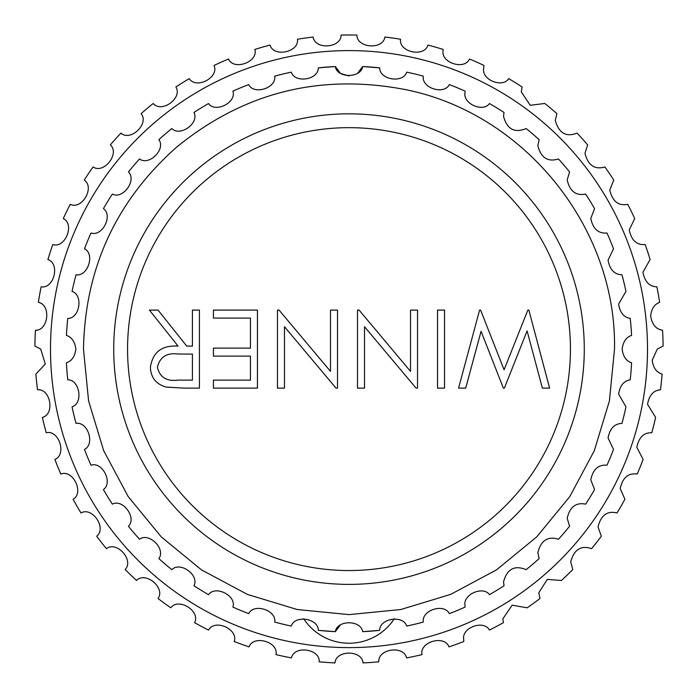 <?xml version="1.0" encoding="UTF-8"?>
<svg xmlns="http://www.w3.org/2000/svg" width="698" height="698" viewBox="0 0 698 698"><rect width="100%" height="100%" fill="white"/><g stroke="black" fill="none" stroke-linecap="round" stroke-linejoin="round"><path stroke-width="1.05" d="M303.682 618.716A54.139 54.139 0 0 0 394.318 618.716M340.188 625.199L335.328 631.673L318.305 630.338A282.899 282.899 0 0 0 335.328 631.673C336.986 619.841 361.006 619.815 362.672 631.673A282.899 282.899 0 0 0 379.695 630.338C379.485 618.384 403.2 614.606 406.707 626.054A282.899 282.899 0 0 0 423.311 622.066C421.234 610.305 444.068 602.854 449.32 613.621A282.899 282.899 0 0 0 465.095 607.086L465.016 605.515C462.757 594.242 483.321 585.657 489.464 594.67A282.899 282.899 0 0 0 504.026 585.744L503.52 581.923C507.018 568.957 514.557 564.874 526.152 569.673A282.899 282.899 0 0 0 539.135 558.583L537.853 552.598C540.915 540.435 547.79 535.985 558.479 539.24A282.899 282.899 0 0 0 569.568 526.257L567.186 518.256C569.821 506.923 575.972 502.22 585.639 504.13A282.899 282.899 0 0 0 594.565 489.577L590.778 479.753C592.986 469.309 598.378 464.458 606.981 465.208A282.899 282.899 0 0 0 613.516 449.433L608.063 438.03C609.825 428.537 614.458 423.669 621.962 423.416A282.899 282.899 0 0 0 625.949 406.812L618.603 394.126C619.937 385.654 623.811 380.881 630.224 379.808A282.899 282.899 0 0 0 631.568 362.777C626.237 361.058 623.096 356.504 622.145 349.105C623.087 341.723 626.228 337.16 631.568 335.433A282.899 282.899 0 0 0 630.224 318.41C623.811 317.337 619.937 312.564 618.603 304.092L625.949 291.398A282.899 282.899 0 0 0 621.962 274.794C614.458 274.55 609.825 269.681 608.063 260.18L613.516 248.785A282.899 282.899 0 0 0 606.981 233.01C598.387 233.76 592.986 228.909 590.778 218.457L594.565 208.641A282.899 282.899 0 0 0 585.639 194.079C575.981 195.998 569.83 191.287 567.186 179.953L569.568 171.952A282.899 282.899 0 0 0 558.479 158.97C547.799 162.233 540.924 157.783 537.853 145.62L539.135 139.635A282.899 282.899 0 0 0 526.152 128.545C514.557 133.335 507.01 129.252 503.52 116.287L504.026 112.465A282.899 282.899 0 0 0 489.464 103.548C483.339 112.553 462.748 103.967 465.016 92.694L465.095 91.133A282.899 282.899 0 0 0 449.32 84.598C444.085 95.338 421.234 87.939 423.311 76.143A282.899 282.899 0 0 0 406.707 72.156C403.217 83.585 379.494 79.851 379.695 67.88L362.672 66.537L379.695 67.88A282.899 282.899 0 0 0 362.672 66.537L357.812 73.011M570.441 349.105A221.441 221.441 0 0 0 349 127.664A221.441 221.441 0 0 0 127.559 349.105A221.441 221.441 0 0 0 349 570.545A221.441 221.441 0 0 0 570.441 349.105M113.722 349.105A235.278 235.278 0 0 0 349 584.383A235.278 235.278 0 0 0 584.278 349.105A235.278 235.278 0 0 0 349 113.835A235.278 235.278 0 0 0 113.722 349.105M362.672 66.537C361.014 78.377 336.994 78.403 335.328 66.537L318.305 67.88C318.515 79.825 294.8 83.612 291.293 72.156A282.899 282.899 0 0 0 274.689 76.143C276.766 87.913 253.932 95.356 248.68 84.598A282.899 282.899 0 0 0 232.905 91.133C236.796 102.432 215.412 113.355 208.536 103.548A282.899 282.899 0 0 0 193.974 112.465C199.584 123.014 180.171 137.157 171.848 128.545A282.899 282.899 0 0 0 158.865 139.635C166.063 149.171 149.093 166.176 139.521 158.97A282.899 282.899 0 0 0 128.432 171.952C137.035 180.25 122.935 199.698 112.361 194.079A282.899 282.899 0 0 0 103.435 208.641C113.233 215.49 102.353 236.901 91.019 233.01A282.899 282.899 0 0 0 84.484 248.785C95.233 254.02 87.835 276.87 76.038 274.794A282.899 282.899 0 0 0 72.051 291.398C83.481 294.888 79.747 318.611 67.776 318.41A282.899 282.899 0 0 0 66.432 335.433C71.763 337.151 74.904 341.715 75.855 349.105C74.913 356.495 71.772 361.049 66.432 362.777A282.899 282.899 0 0 0 67.776 379.808C79.72 379.59 83.507 403.304 72.051 406.812A282.899 282.899 0 0 0 76.038 423.416C87.808 421.339 95.251 444.172 84.484 449.433A282.899 282.899 0 0 0 91.019 465.208C102.318 461.308 113.251 482.702 103.435 489.577A282.899 282.899 0 0 0 112.361 504.13C122.909 498.52 137.044 517.933 128.432 526.257A282.899 282.899 0 0 0 139.521 539.24C149.067 532.05 166.072 549.012 158.865 558.583A282.899 282.899 0 0 0 171.848 569.673C180.145 561.07 199.593 575.169 193.974 585.744A282.899 282.899 0 0 0 208.536 594.67C215.385 584.88 236.796 595.76 232.905 607.086A282.899 282.899 0 0 0 248.68 613.621C253.915 602.88 276.766 610.27 274.689 622.066A282.899 282.899 0 0 0 291.293 626.054C294.783 614.624 318.506 618.358 318.305 630.338M50.492 349.105A298.508 298.508 0 0 0 349 647.613A298.508 298.508 0 0 0 647.508 349.105A298.508 298.508 0 0 0 349 50.596A298.508 298.508 0 0 0 50.492 349.105M35.877 374.058L45.309 364.016L40.711 349.105L34.9 346.051A314.117 314.117 0 0 1 35.45 330.241C48.494 330.773 51.286 304.581 38.381 302.374A314.117 314.117 0 0 1 41.13 286.791C53.964 289.129 60.377 263.582 47.909 259.595A314.117 314.117 0 0 1 52.795 244.544C65.184 248.654 75.087 224.241 63.3 218.561A314.117 314.117 0 0 1 70.236 204.34C81.928 210.124 95.129 187.334 84.249 180.067A314.117 314.117 0 0 1 93.096 166.953C103.871 174.308 120.117 153.577 110.345 144.87A314.117 314.117 0 0 1 120.937 133.109C130.587 141.895 149.555 123.633 141.092 113.643A314.117 314.117 0 0 1 153.211 103.47C161.543 113.512 182.876 98.069 175.887 86.997A314.117 314.117 0 0 1 189.306 78.612C196.155 89.719 219.434 77.391 214.05 65.455A314.117 314.117 0 0 1 228.508 59.025C233.743 70.969 258.504 62 254.84 49.436A314.117 314.117 0 0 1 270.047 45.073C273.572 57.637 299.346 52.202 297.461 39.245A314.117 314.117 0 0 1 313.132 37.046C314.877 49.977 341.148 48.179 341.086 35.092A314.117 314.117 0 0 1 356.914 35.092C356.835 48.145 383.106 50.02 384.868 37.046A314.117 314.117 0 0 1 400.539 39.245C398.645 52.158 424.401 57.672 427.953 45.073A314.117 314.117 0 0 1 443.16 49.436L443.134 50.265C440.394 62.741 464.58 70.498 469.492 59.025A314.117 314.117 0 0 1 483.95 65.455L483.67 68.317C481.489 80.296 503.101 88.157 508.694 78.612A314.117 314.117 0 0 1 522.113 86.997L521.293 91.822L530.192 105.293L544.789 103.47A314.117 314.117 0 0 1 556.908 113.643L555.276 120.344C558.836 133.135 566.104 137.393 577.063 133.109A314.117 314.117 0 0 1 587.655 144.87L584.968 153.316C588.1 165.382 594.748 169.928 604.904 166.953A314.117 314.117 0 0 1 613.751 180.067L609.782 190.1C612.469 201.39 618.472 206.137 627.764 204.34A314.117 314.117 0 0 1 634.7 218.561L629.23 229.974C631.481 240.444 636.803 245.295 645.205 244.544A314.117 314.117 0 0 1 650.091 259.595L642.937 272.168C644.751 281.748 649.393 286.616 656.87 286.791A314.117 314.117 0 0 1 659.619 302.374C654.497 304.215 651.504 308.717 650.641 315.862C652.037 324.5 656.007 329.29 662.55 330.241A314.117 314.117 0 0 1 663.1 346.051L657.289 349.105L652.194 360.203C653.215 367.863 656.521 372.479 662.123 374.058A314.117 314.117 0 0 1 660.465 389.798C653.468 390.365 649.166 395.208 647.552 404.325L655.605 417.395A314.117 314.117 0 0 1 651.775 432.751C643.844 432.472 638.862 437.341 636.82 447.383L643.111 459.406A314.117 314.117 0 0 1 637.187 474.073C628.34 472.808 622.677 477.624 620.199 488.513L624.902 499.262A314.117 314.117 0 0 1 616.988 512.969C607.26 510.587 600.934 515.246 598.012 526.938L601.318 536.204A314.117 314.117 0 0 1 591.572 548.672C581.015 545.051 574.053 549.457 570.702 561.899L572.822 569.498A314.117 314.117 0 0 1 561.445 580.483L547.337 579.41L538.786 592.724L539.973 598.5A314.117 314.117 0 0 1 527.173 607.801L512.131 605.201L502.892 618.803L503.406 622.651A314.117 314.117 0 0 1 489.438 630.076C484.168 619.588 461.265 627.406 463.716 639.63L463.83 641.479A314.117 314.117 0 0 1 448.962 646.889C444.574 634.604 419.245 641.828 422.028 654.611A314.117 314.117 0 0 1 406.55 657.909C403.906 645.126 377.819 648.756 378.796 661.809A314.117 314.117 0 0 1 363.012 662.908C362.175 649.882 335.843 649.847 334.988 662.908A314.117 314.117 0 0 1 319.204 661.809C320.19 648.791 294.111 645.092 291.45 657.909A314.117 314.117 0 0 1 275.972 654.611C278.764 641.863 253.453 634.569 249.038 646.889A314.117 314.117 0 0 1 234.17 641.479C238.699 629.238 214.652 618.498 208.562 630.076A314.117 314.117 0 0 1 194.594 622.651C200.788 611.16 178.47 597.174 170.827 607.801A314.117 314.117 0 0 1 158.027 598.5C165.758 587.986 145.603 571.025 136.555 580.483A314.117 314.117 0 0 1 125.178 569.498C134.295 560.162 116.697 540.557 106.428 548.672A314.117 314.117 0 0 1 96.682 536.204C107.012 528.22 92.319 506.364 81.012 512.969A314.117 314.117 0 0 1 73.098 499.262C84.441 492.805 72.924 469.117 60.813 474.073A314.117 314.117 0 0 1 54.889 459.406C67.017 454.581 58.911 429.523 46.225 432.751A314.117 314.117 0 0 1 42.395 417.395C55.081 414.315 50.544 388.367 37.535 389.798A314.117 314.117 0 0 1 35.877 374.058M213.431 310.087L257.449 310.087L257.449 388.123L213.431 388.123L213.431 380.122L250.451 380.122L250.451 356.111L213.431 356.111L213.431 348.11L250.451 348.11L250.451 318.087L213.431 318.087L213.431 310.087M410.529 371.371L410.529 310.087L417.535 310.087L417.535 388.123L416.069 388.123L364.504 326.708L364.504 388.123L357.507 388.123L357.507 310.087L359.095 310.087L410.529 371.371M527.845 310.087L528.848 310.087L549.605 388.123L542.363 388.123L527.095 330.896L504.375 388.123L503.363 388.123L481.07 331.288L465.714 388.123L458.56 388.123L479.596 310.087L480.599 310.087L504.078 369.774L527.845 310.087M437.55 310.087L444.547 310.087L444.547 388.123L437.55 388.123L437.55 310.087M330.494 371.371L330.494 310.087L337.492 310.087L337.492 388.123L336.026 388.123L284.47 326.708L284.47 388.123L277.464 388.123L277.464 310.087L279.06 310.087L330.494 371.371M192.421 310.087L199.419 310.087L199.419 388.123L183.801 388.123L166.124 387.067C156.09 384.249 150.847 377.644 150.393 367.253C152.722 352.132 161.945 345.082 178.069 346.103L149.398 310.087L158.053 310.087L186.724 346.103L192.421 346.103L192.421 310.087M379.695 630.338L362.672 631.673M318.305 67.88L335.328 66.537A282.899 282.899 0 0 0 318.305 67.88M335.328 66.537L340.249 73.063M340.99 73.578L349 75.96M177.789 380.122L192.421 380.122L192.421 354.113L178.13 353.999C166.726 352.595 159.825 357.018 157.399 367.27C159.842 377.304 166.639 381.579 177.789 380.122M614.519 349.105L609.415 400.905L594.303 450.716L569.769 496.618L536.753 536.858L496.514 569.873L450.611 594.408L400.8 609.52L349 614.624L297.2 609.52L247.397 594.417L201.486 569.882L161.255 536.858L128.231 496.618L103.697 450.716L88.585 400.905L83.481 349.105C85.043 268.224 116.069 200.919 176.559 147.208C243.035 92.956 318.463 73.595 402.842 89.108C523.168 111.724 616.77 226.693 614.519 349.105"/></g></svg>
